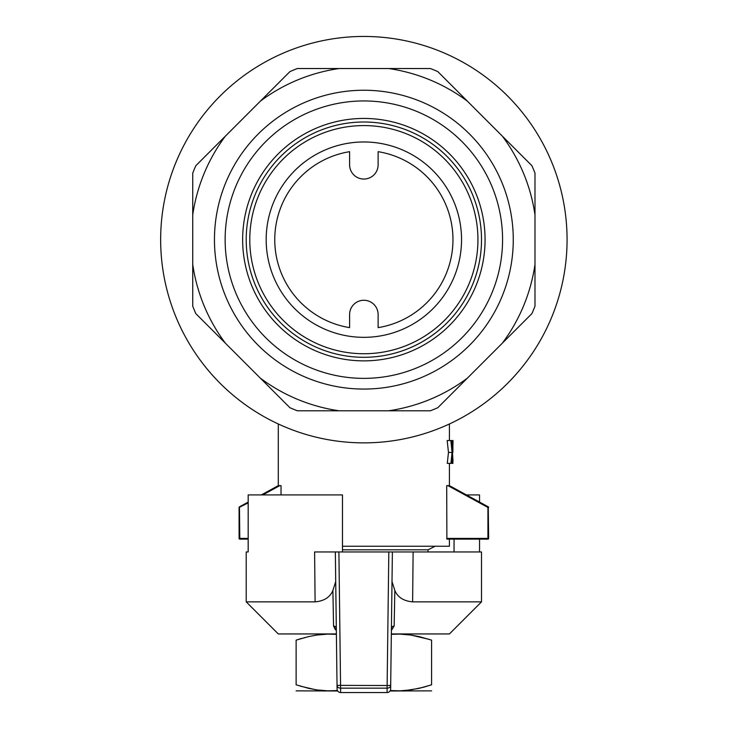 <?xml version="1.0" encoding="UTF-8"?>
<svg xmlns="http://www.w3.org/2000/svg" width="729" height="729" viewBox="0 0 729 729"><rect width="100%" height="100%" fill="white"/><g stroke="black" fill="none" stroke-linecap="round" stroke-linejoin="round"><path stroke-width="1.09" d="M342.475 549.812L428.032 549.812L435.158 546.249M214.454 239.659A149.409 149.409 0 0 1 363.862 90.25A149.409 149.409 0 0 1 513.271 239.659A149.409 149.409 0 0 1 363.862 389.067A149.409 149.409 0 0 1 214.454 239.659M467.353 101.149A172.901 172.901 0 0 0 388.621 68.535L430.392 68.535A183.599 183.599 0 0 1 437.819 71.615L502.372 136.168A172.901 172.901 0 0 1 534.986 214.891L534.986 173.128A183.599 183.599 0 0 0 531.906 165.702L502.372 136.168M339.094 68.535A172.901 172.901 0 0 0 260.371 101.149L289.905 71.615A183.599 183.599 0 0 1 297.332 68.535L388.621 68.535M225.352 136.168A172.901 172.901 0 0 0 192.738 214.891L192.738 173.128A183.599 183.599 0 0 1 195.819 165.702L260.371 101.149M192.738 264.417A172.901 172.901 0 0 0 225.352 343.149L195.819 313.616A183.599 183.599 0 0 1 192.738 306.189L192.738 214.891M260.371 378.169A172.901 172.901 0 0 0 339.094 410.782L297.332 410.782A183.599 183.599 0 0 1 289.905 407.702L225.352 343.149M388.621 410.782A172.901 172.901 0 0 0 467.353 378.169L437.819 407.702A183.599 183.599 0 0 1 430.392 410.782L339.094 410.782M502.372 343.149A172.901 172.901 0 0 0 534.986 264.417L534.986 306.189A183.599 183.599 0 0 1 531.906 313.616L467.353 378.169M534.986 264.417L534.986 214.891M363.862 36.45A203.209 203.209 0 0 1 567.071 239.659A203.209 203.209 0 0 1 363.862 442.868A203.209 203.209 0 0 1 160.653 239.659A203.209 203.209 0 0 1 363.862 36.45M531.906 165.702L531.077 164.872M528.598 316.924L531.906 313.616M225.143 239.659A138.72 138.72 0 0 1 433.217 119.529A138.72 138.72 0 0 1 433.217 359.789A138.72 138.72 0 0 1 225.143 239.659M242.648 239.659A121.214 121.214 0 0 1 424.469 134.683A121.214 121.214 0 0 1 424.469 344.626A121.214 121.214 0 0 1 242.648 239.659M477.942 239.659A114.079 114.079 0 0 1 363.862 353.738A114.079 114.079 0 0 1 249.783 239.659A114.079 114.079 0 0 1 363.862 125.579A114.079 114.079 0 0 1 477.942 239.659M246.211 239.659A117.642 117.642 0 0 1 363.862 122.007A117.642 117.642 0 0 1 481.505 239.659A117.642 117.642 0 0 1 363.862 357.301A117.642 117.642 0 0 1 246.211 239.659M449.419 463.371L449.419 485.642L446.704 485.642L446.886 539.123L446.704 538.412L446.886 539.123L487.929 539.123L449.419 539.123L449.419 546.249L342.475 546.249M278.296 423.977L278.296 485.642L281.02 485.642L281.02 494.918M488.64 507.457A0.711 0.711 0 0 0 488.266 506.837L488.64 538.412L446.704 538.412L446.886 539.123M452.991 460.865L452.454 452.445L452.919 463.371L447.287 463.371L448.472 452.445L447.178 440.526L451.424 440.526L452.208 448.9M248.179 502.892L239.085 507.457L239.085 538.412A0.711 0.711 0 0 0 239.795 539.123L248.179 539.123L239.795 539.123L239.795 538.412L248.179 538.412M239.085 507.457A0.711 0.711 0 0 1 239.458 506.837L248.179 502.081M278.296 485.642L261.31 494.918M449.419 485.642L488.266 506.837M487.929 539.123A0.711 0.711 0 0 0 488.64 538.412A0.711 0.711 0 0 1 487.929 539.123L487.929 507.457L447.934 485.642M452.755 463.371L452.436 457.265L451.488 463.371M450.932 463.371L452.071 452.445L448.472 452.445M452.071 452.445L450.832 440.526M452.344 448.9L452.809 440.526L451.424 440.526M452.855 452.445L452.964 440.526L452.454 452.445M452.436 457.265L452.272 454.86L452.071 457.265M336.388 634.303L327.84 634.102L317.124 635.005L308.649 636.581L296.129 640.126C296.129 632.18 296.129 632.18 296.129 640.126L301.514 638.44M303.938 637.757L304.467 637.62M316.322 635.123L317.233 634.986M431.377 640.053L431.595 640.126C431.595 632.18 431.595 632.18 431.595 640.126L419.075 636.581L410.591 635.005L399.884 634.102L391.336 634.303M405.461 634.412L406.937 634.558M410.555 634.995L429.408 639.415M296.129 690.864L337.7 690.992M390.024 690.992L431.595 690.864M390.279 690.554L399.875 690.837L410.591 689.935L423.285 687.319L431.595 684.813L419.075 688.358L405.461 690.527M296.129 640.126L296.129 684.813C296.129 692.769 296.129 692.769 296.129 684.813L308.649 688.358L317.124 689.935L327.84 690.837L337.445 690.554M322.254 690.527L321.371 690.445M315.356 689.67L300.266 686.135M431.595 684.813C431.595 692.769 431.595 692.769 431.595 684.813L431.595 640.126M378.123 327.631L378.123 314.527A14.261 14.261 0 0 0 363.862 300.266A14.261 14.261 0 0 0 349.601 314.527L349.601 327.631A89.129 89.129 0 0 1 349.601 151.678L349.601 164.79A14.261 14.261 0 0 0 363.862 179.052A14.261 14.261 0 0 0 378.123 164.79L378.123 151.678A89.129 89.129 0 0 1 378.123 327.631A89.129 89.129 0 0 0 378.123 151.678M363.862 141.973A97.686 97.686 0 0 1 461.539 239.659A97.686 97.686 0 0 1 363.862 337.336A97.686 97.686 0 0 1 266.176 239.659A97.686 97.686 0 0 1 363.862 141.973M391.345 633.948L449.419 633.948L481.505 601.862L481.505 551.953L413.115 551.953L412.623 601.862C403.574 601.033 397.642 597.224 394.826 590.454L394.161 625.983L391.382 630.521M336.333 630.521L333.563 625.983L332.898 590.454C330.073 597.233 324.141 601.042 315.101 601.862L246.211 601.862L278.296 633.948L336.379 633.948M333.563 626.011L335.34 629.728M392.011 581.551L394.826 590.454C397.651 597.233 403.584 601.042 412.623 601.862L481.505 601.862M248.179 551.953L246.211 551.953L248.179 551.953L248.179 494.918L342.475 494.918L342.475 551.953M340.643 692.55L387.081 692.55L387.126 688.158A3.563 2.834 0.7 0 0 390.689 685.369L390.644 689.033A3.563 3.563 -179.3 0 1 387.081 692.55L340.643 692.55A3.563 3.563 0 0 1 337.08 689.033L337.035 685.369A3.563 2.834 -0.7 0 0 340.598 688.158L340.643 692.55A3.563 3.563 179.3 0 1 337.08 689.033L335.34 551.953L338.903 551.953L314.609 551.953L315.101 601.862M479.545 551.953L479.545 539.123M479.545 502.081L479.545 494.918L466.414 494.918M337.035 685.369L387.126 685.515L387.126 688.158L340.598 688.158L338.903 551.953L413.115 551.953M454.049 551.953L454.049 539.123M388.821 551.953L392.384 551.953L390.689 685.369L387.126 685.515L388.821 551.953M394.161 625.983A3.563 2.588 -179.3 0 0 391.409 628.462L390.689 685.369M332.898 590.454L335.714 581.551M336.315 628.462A3.563 2.588 -0.7 0 0 333.563 625.983M239.458 506.837L239.795 538.412L239.085 538.412A0.711 0.711 0 0 0 239.795 539.123M279.79 485.642L262.795 494.918M428.032 549.812L428.032 551.953M449.419 423.977L449.419 440.526M452.991 440.526L452.991 443.879M246.211 601.862L246.211 551.953M387.081 692.55A3.563 3.563 0 0 0 390.644 689.033"/></g></svg>
